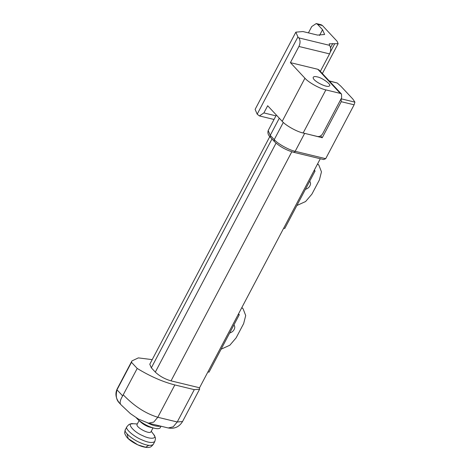 <?xml version="1.0" encoding="UTF-8"?>
<svg xmlns="http://www.w3.org/2000/svg" width="471" height="471" viewBox="0 0 471 471"><rect width="100%" height="100%" fill="white"/><g stroke="black" fill="none" stroke-linecap="round" stroke-linejoin="round"><path stroke-width="0.71" d="M160.635 426.125C157.302 426.738 152.981 425.684 147.688 422.958M161.005 426.214L160.211 427.715C159.516 428.793 157.602 428.975 154.476 428.257C148.795 426.85 143.296 423.947 137.985 419.561L136.349 417.865M154.476 428.257L150.308 427.279C147.152 426.496 144.097 424.883 141.147 422.446L137.985 419.561M153.004 427.909L150.914 431.878C149.301 434.55 135.901 427.368 137.008 424.542L139.098 420.579M341.122 98.751L341.245 101.689L322.246 137.732L320.557 135.919M322.246 137.732L301.793 132.639M329.388 81.089L337.212 82.984L329.194 80.882M337.212 82.984L340.839 86.187L352.803 98.998L354.904 102.142L341.198 98.828M325.702 158.686L295.187 151.303C289.123 150.131 277.607 143.708 274.24 139.622L274.305 141.465C279.538 146.493 285.997 150.108 293.692 152.304L323.624 159.545L325.702 158.686L354.11 104.803L354.904 102.142M313.98 170.743L315.07 171.002L284.767 228.482L283.672 228.217M314.287 170.161L315.07 171.002M317.542 163.979L318.879 165.15L321.463 171.862L319.415 179.898L311.902 194.146L305.591 201.541L296.895 205.486M309.694 181.205L309.718 181.229C310.73 182.677 310.783 184.214 309.883 185.839C309.058 187.493 307.563 188.665 305.402 189.342M238.22 314.434L239.309 314.699L209.006 372.172L207.917 371.907M238.526 313.851L239.309 314.699M241.782 307.669L243.118 308.841L245.703 315.552L243.654 323.589L236.142 337.837L229.83 345.231L221.135 349.176M233.934 324.896L233.957 324.919C234.97 326.374 235.023 327.904 234.122 329.529C233.298 331.19 231.803 332.355 229.642 333.032M117.503 388.846L131.491 362.317L137.208 368.446L122.66 395.887C120.046 400.209 119.469 403.135 120.935 404.666L119.381 403.005C116.302 400.014 115.519 395.634 117.032 389.858L117.462 388.387C114.906 393.144 115.56 398.03 119.422 403.046M123.284 394.857C134.076 406.079 145.58 413.55 157.785 417.271L177.243 421.981L182.548 421.521C179.239 426.932 174.476 429.081 168.259 427.974L173.204 426.803L177.243 421.981L194.287 389.647L199.592 389.193L199.551 387.774L320.304 158.745M152.21 359.626L138.339 357.883L131.927 360.939L131.491 362.317M194.287 389.647L174.829 384.937C162.783 381.863 150.243 376.37 137.208 368.446M269.795 136.608L149.778 364.242L151.332 367.839L155.318 372.108C159.545 376.123 164.779 379.043 171.032 380.868L199.551 387.774M317.124 76.861C322.04 77.603 331.719 84.698 329.553 85.763C327.845 88.748 311.449 80.376 313.297 77.191C313.922 76.467 315.199 76.361 317.124 76.861M340.286 93.393L325.873 89.896C319.803 88.719 308.287 82.29 304.931 78.21L290.407 62.631L317.801 69.278L340.286 93.393L341.504 94.082L341.64 97.774L322.7 133.693C321.352 135.813 319.638 136.749 317.56 136.502L303.141 133.005C297.077 131.827 285.561 125.398 282.2 121.318L267.681 105.739L263.89 112.922L259.403 115.919L257.19 114.17L297.907 36.938L295.847 32.152L302.93 31.545L317.531 35.09L324.619 34.483L322.553 29.697L317.578 24.362L322.447 25.54L337.106 41.265L338.137 43.656L329.223 43.821L329.559 45.34L298.785 37.874C300.404 40.153 300.451 43.014 298.932 46.47L329.559 53.894C330.819 51.233 331.013 48.748 330.142 46.435L329.559 45.34M317.801 69.278L319.02 69.973L341.504 94.082M320.339 71.38L329.559 53.894M290.407 62.631L298.932 46.47M298.785 37.874L297.907 36.938M308.411 32.876L311.749 26.547L316.241 23.55L317.578 24.362M322.447 25.54L321.11 24.733L316.241 23.55M295.847 32.152L255.123 109.384L257.19 114.17M153.263 444.412C151.609 446.384 150.496 447.285 149.931 447.114C148.235 447.815 145.421 447.55 141.477 446.325C134.306 443.794 128.506 439.567 126.569 436.853C124.485 433.161 124.25 433.803 125.339 429.687C123.231 431.825 132.769 439.661 139.693 442.457C146.41 445.525 150.938 446.178 153.263 444.412L154.794 441.51C155.901 437.471 155.583 437.953 153.676 434.48C157.862 438.99 150.008 439.484 142.807 435.716C133.01 431.789 125.869 422.275 133.299 423.741L137.326 423.941M154.788 441.515C152.457 443.282 147.929 442.628 141.218 439.561C134.294 436.758 124.762 428.928 126.87 426.791C129.578 423.588 129.36 424.124 133.299 423.741M148.724 445.366L145.651 447.244L137.785 444.848L128.171 438.53L127.117 433.974M341.245 101.689L354.11 104.803M293.245 152.033C293.904 152.563 294.552 152.321 295.187 151.303L304.596 133.458M283.306 122.419L274.24 139.622L270.254 135.348L270.319 137.191L274.305 141.465M279.297 118.197L270.254 135.348L268.182 130.555L276.359 115.048M148.436 423.158L153.74 422.093L157.785 417.271L174.829 384.937M122.66 395.887L117.032 389.858M119.381 403.005L120.935 404.666M171.032 380.868L291.814 151.78M151.332 367.839L271.991 138.986M276.047 143.131L155.318 372.108M325.873 89.896L303.141 133.005M319.503 35.478L322.553 29.697M304.931 78.21L282.2 121.318M275.935 115.848L263.89 112.922M330.548 47.73L332.767 43.515M330.248 52.204L334.598 43.962M153.676 434.48L151.232 431.277M125.339 429.687L126.87 426.785M270.319 137.191C268.199 135.265 267.487 133.052 268.182 130.555M317.631 163.814L318.879 165.15M241.87 307.51L243.118 308.841M168.259 427.974L148.801 423.264L138.433 419.096L130.367 413.597L121.282 405.036M117.462 388.387L131.927 360.939M182.548 421.521L199.592 389.193M259.403 115.919L274.028 119.469M338.137 43.656L322.37 73.564"/></g></svg>
